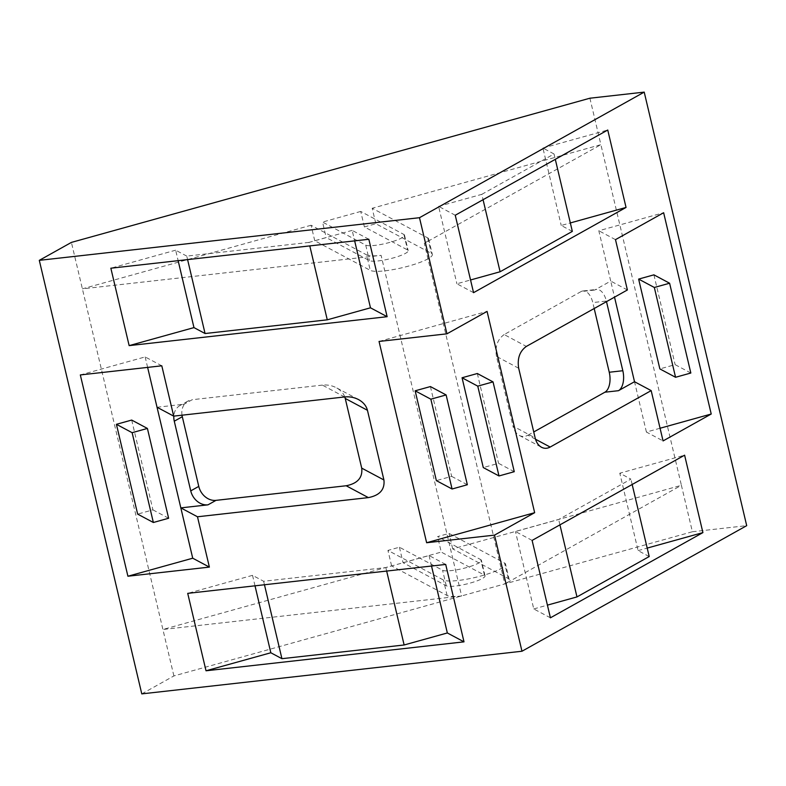 <?xml version="1.0" encoding="UTF-8"?>
<svg xmlns="http://www.w3.org/2000/svg" width="786" height="786" viewBox="0 0 786 786"><rect width="100%" height="100%" fill="white"/><g stroke="black" fill="none" stroke-linecap="round" stroke-linejoin="round"><path stroke-width="0.59" stroke-dasharray="3.93 2.95" d="M594.668 290.044L581.09 291.567A16.192 8.685 -96.4 0 1 582.947 290.958A16.192 8.685 -96.4 0 1 592.782 302.571L606.36 301.048A16.192 8.685 83.6 0 0 596.525 289.445A16.192 8.685 83.6 0 0 594.668 290.044L610.722 281.074L598.824 230.76L663.639 212.731M627.385 289.965L610.722 281.074L614.524 297.147M581.09 291.567L504.16 334.561L526.365 346.41M594.187 308.515L592.782 302.571M606.497 301.637L606.36 301.048M182.008 415.195A16.192 13.333 60.8 0 1 187.982 401.057A16.192 13.333 60.8 0 1 192.216 399.71L184.189 404.2A16.192 13.333 -119.2 0 0 179.955 405.547A16.192 13.333 -119.2 0 0 173.824 416.118M344.582 396.959L322.378 385.111C327.34 384.619 331.987 385.484 336.31 387.724C340.495 390.023 343.325 393.098 344.789 396.94M322.378 385.111L192.216 399.71M157.033 407.246L184.189 404.2M131.694 420.068L152.926 509.868L137.648 514.113M152.926 509.868L168.626 518.249M430.414 386.565L451.645 476.365L436.368 480.619M451.645 476.365L467.346 484.746M161.798 365.804L145.145 356.923L80.329 374.942M147.621 367.396L145.145 356.923M535.512 439.236L527.946 435.208C525.009 436.79 522.13 436.859 519.32 435.424C516.196 433.656 514.064 430.531 512.944 426.071L535.148 437.92M518.681 368.241L496.467 356.392L512.944 426.071M496.467 356.392C494.934 346.616 497.499 339.346 504.16 334.561M690.835 373.026L675.135 364.655L659.857 368.899M653.903 274.845L675.135 364.655M514.27 471.698L498.56 463.318L483.282 467.572M477.328 373.517L498.56 463.318M660.073 428.242L646.406 432.045L663.07 440.926M646.406 432.045L634.518 381.721M527.946 435.208L533.743 431.966M615.487 239.642L598.824 230.76M379.049 341.438L487.074 311.403M368.84 239.278L352.177 230.386L354.653 240.87M352.177 230.386L308.967 242.402L309.792 245.9M308.967 242.402L186.763 256.108L187.589 259.606M186.763 256.108L175.661 250.184L178.137 260.657M175.661 250.184L110.855 268.213M473.555 292.667L456.902 283.775L470.559 279.973M455.251 215.246L438.598 206.354L456.902 283.775M438.598 206.354L481.808 194.339L483.066 199.703M481.808 194.339L554.042 153.977L555.299 159.332M572.336 231.398L561.233 225.474L570.341 222.939M554.042 153.977L542.93 148.053L561.233 225.474M542.93 148.053L607.745 130.024M445.701 564.436L429.048 555.545L385.838 567.561L263.634 581.267L252.532 575.342L187.716 593.361M431.524 566.028L429.048 555.545M386.663 571.058L385.838 567.561M264.46 584.755L263.634 581.267M255.008 585.816L252.532 575.342M532.112 540.404L515.459 531.513L558.669 519.497L630.903 479.136L619.8 473.211L684.606 455.182M550.416 617.816L533.763 608.934L515.459 531.513M533.763 608.934L547.42 605.132M559.937 524.861L558.669 519.497M632.17 484.49L630.903 479.136M649.207 556.547L638.094 550.622L619.8 473.211M638.094 550.622L647.202 548.097M461.628 595.994L162.908 629.488L391.605 565.891L447.126 595.513A32.383 6.013 166.7 0 0 461.628 595.994L381.102 255.352A32.383 6.013 -13.3 0 1 366.6 254.87L370.265 270.355A32.383 6.013 -13.3 0 0 384.767 270.836A32.383 6.013 -13.3 0 0 427.977 258.82A32.383 6.013 -13.3 0 0 432.329 254.409A32.383 6.013 -13.3 0 0 431.367 253.367L375.846 223.745L364.39 226.928L407.58 249.968A20.24 3.753 166.7 0 1 408.18 250.626A20.24 3.753 166.7 0 1 391.379 258.437A20.24 3.753 166.7 0 1 369.381 260.588L326.2 237.549L314.744 240.732L370.265 270.355M509.2 579.567A32.383 6.013 166.7 0 0 508.237 578.525L452.707 548.903L681.403 485.306L600.887 144.663L424.312 243.336L504.838 583.978A32.383 6.013 166.7 0 0 509.2 579.567L505.536 564.083A32.383 6.013 166.7 0 1 501.173 568.494A32.383 6.013 166.7 0 1 457.973 580.51A32.383 6.013 166.7 0 1 443.471 580.029L387.94 550.406L399.406 547.223L442.587 570.263A20.24 3.753 -13.3 0 0 464.585 568.111A20.24 3.753 -13.3 0 0 481.386 560.3A20.24 3.753 -13.3 0 0 480.777 559.642L437.596 536.602L449.052 533.419L504.573 563.041A32.383 6.013 166.7 0 1 505.536 564.083M424.312 243.336A32.383 6.013 -13.3 0 0 428.675 238.924A32.383 6.013 -13.3 0 0 427.712 237.883L372.191 208.261L375.846 223.745M364.39 226.928L360.725 211.444L403.916 234.483A20.24 3.753 166.7 0 1 404.515 235.142A20.24 3.753 166.7 0 1 387.724 242.953A20.24 3.753 166.7 0 1 365.726 245.104L322.535 222.065L326.2 237.549M314.744 240.732L311.079 225.248L366.6 254.87M311.079 225.248L82.383 288.845L381.102 255.352M589.903 98.211L600.887 144.663L372.191 208.261M360.725 211.444L322.535 222.065M391.605 565.891L387.94 550.406M399.406 547.223L403.061 562.707L446.252 585.747A20.24 3.753 -13.3 0 0 468.25 583.595A20.24 3.753 -13.3 0 0 485.041 575.784A20.24 3.753 -13.3 0 0 484.441 575.126L441.251 552.086L437.596 536.602M452.707 548.903L449.052 533.419M141.785 693.881L173.893 675.94L692.387 531.749L681.403 485.306L504.838 583.978M173.893 675.94L71.408 242.402M403.061 562.707L441.251 552.086M692.387 531.749L746.7 525.657M427.712 237.883L431.367 253.367M403.916 234.483L407.58 249.968M365.726 245.104L369.381 260.588M447.126 595.513L443.471 580.029M446.252 585.747L442.587 570.263M484.441 575.126L480.777 559.642M508.237 578.525L504.573 563.041M582.947 290.958L596.525 289.445M187.982 401.057L179.955 405.547M358.524 399.573L336.31 387.724M519.32 435.424L541.525 447.273M428.675 238.924L432.329 254.409M404.515 235.142L408.18 250.626M485.041 575.784L481.386 560.3"/><path stroke-width="1.18" d="M550.161 447.057C547.223 448.639 544.344 448.708 541.525 447.273C538.4 445.505 536.278 442.39 535.148 437.92L518.681 368.241C517.149 358.465 519.713 351.195 526.365 346.41L627.385 289.965L615.487 239.642L663.639 212.731L711.222 414.016L663.07 440.926L651.172 390.613L550.161 447.057L535.512 439.236M622.826 370.727L609.248 372.25A16.192 8.685 -96.4 0 1 604.886 392.214L618.464 390.691A16.192 8.685 83.6 0 0 622.826 370.727L606.497 301.637M609.248 372.25L594.187 308.515M173.824 416.118A16.192 13.333 -119.2 0 0 174.276 421.198L182.303 416.718A16.192 13.333 60.8 0 1 182.008 415.195M174.276 421.198L190.743 490.877A16.192 13.333 -119.2 0 0 207.985 504.838L180.829 507.884L157.033 407.246L173.696 416.128L344.582 396.959C349.554 396.468 354.191 397.333 358.524 399.573C363.299 402.226 366.276 405.802 367.445 410.292L383.922 479.971L361.707 468.122C362.768 477.633 357.591 483.518 346.164 485.758L368.379 497.607L197.483 516.775L180.829 507.884L192.727 558.207L209.381 567.099L127.912 576.226L192.727 558.207M182.303 416.718L198.77 486.396L190.743 490.877M207.985 504.838L216.012 500.358A16.192 13.333 60.8 0 1 198.77 486.396M216.012 500.358L346.164 485.758M368.379 497.607C379.795 495.367 384.973 489.491 383.922 479.971M344.789 396.94L345.241 398.443L367.445 410.292M147.404 428.439L168.626 518.249L153.358 522.493L137.648 514.113L116.416 424.312L132.127 432.693L147.404 428.439L131.694 420.068L116.416 424.312M153.358 522.493L132.127 432.693M446.124 394.945L467.346 484.746L452.078 489L436.368 480.619L415.146 390.809L430.846 399.19L446.124 394.945L430.414 386.565L415.146 390.809M452.078 489L430.846 399.19M197.483 516.775L209.381 567.099M127.912 576.226L80.329 374.942L161.798 365.804L173.696 416.128M157.033 407.246L147.621 367.396M361.707 468.122L345.241 398.443M638.625 279.089L659.857 368.899L675.557 377.28L690.835 373.026L669.603 283.225L654.325 287.47L638.625 279.089L653.903 274.845L669.603 283.225M675.557 377.28L654.325 287.47M462.06 377.761L483.282 467.572L498.992 475.952L514.27 471.698L493.038 381.898L477.76 386.142L462.06 377.761L477.328 373.517L493.038 381.898M498.992 475.952L477.76 386.142M614.524 297.147L634.518 381.721L618.464 390.691M634.518 381.721L651.172 390.613M533.743 431.966L604.886 392.214M446.939 333.824L487.074 311.403L534.657 512.688L494.522 535.119L426.631 542.733L379.049 341.438L446.939 333.824L419.488 217.702L39.3 260.343L71.408 242.402L589.903 98.211L644.215 92.119L419.488 217.702M644.215 92.119L746.7 525.657L521.973 651.24L494.522 535.119M684.606 455.182L702.91 532.603L550.416 617.816L532.112 540.404L684.606 455.182M607.745 130.024L626.049 207.445L473.555 292.667L455.251 215.246L607.745 130.024M711.222 414.016L660.073 428.242M534.657 512.688L426.631 542.733M521.973 651.24L141.785 693.881L39.3 260.343M206.02 670.782L187.716 593.361L445.701 564.436L464.005 641.848L206.02 670.782L270.826 652.763L255.008 585.816M129.15 345.624L110.855 268.213L368.84 239.278L387.134 316.699L129.15 345.624L193.965 327.605L205.067 333.529L327.271 319.823L370.481 307.807L387.134 316.699M354.653 240.87L370.481 307.807M309.792 245.9L327.271 319.823M187.589 259.606L205.067 333.529M178.137 260.657L193.965 327.605M470.559 279.973L500.102 271.76L572.336 231.398L555.299 159.332M483.066 199.703L500.102 271.76M570.341 222.939L626.049 207.445M464.005 641.848L447.342 632.966L431.524 566.028M447.342 632.966L404.132 644.982L386.663 571.058M404.132 644.982L281.928 658.688L264.46 584.755M281.928 658.688L270.826 652.763M547.42 605.132L576.973 596.918L559.937 524.861M576.973 596.918L649.207 556.547L632.17 484.49M647.202 548.097L702.91 532.603"/></g></svg>
